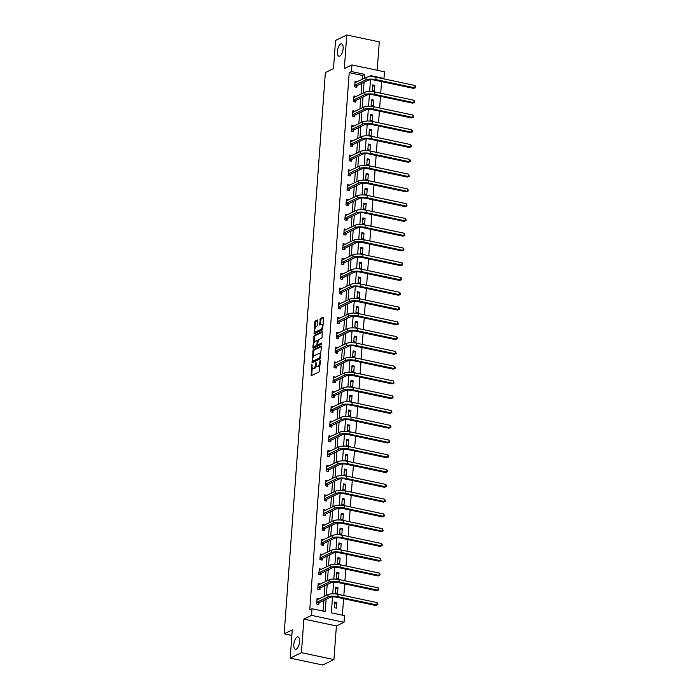 <?xml version="1.0" encoding="UTF-8"?>
<svg xmlns="http://www.w3.org/2000/svg" width="700" height="700" viewBox="0 0 700 700"><rect width="100%" height="100%" fill="white"/><g stroke="black" fill="none" stroke-linecap="round" stroke-linejoin="round"><path stroke-width="1.05" d="M311.92 364.341L311.203 375.743L319.148 371.901L320.381 360.876L320.119 360.377L319.672 362.46A3.106 1.304 -78 0 1 318.045 366.118L317.38 366.433A3.106 1.304 -78 0 1 316.951 366.502A3.106 1.304 -78 0 1 316.19 364.14L316.015 362.364L315.569 364.438A3.106 1.304 -78 0 1 313.941 368.095L313.276 368.419A3.106 1.304 -78 0 1 312.848 368.48A3.106 1.304 -78 0 1 312.086 366.126L311.92 364.341M339.806 56.087A6.335 2.66 -78 0 0 343.026 49.604A6.335 2.66 -78 0 0 341.565 43.837A6.335 2.66 -78 0 0 340.699 43.969A6.335 2.66 -78 0 0 337.488 50.453A6.335 2.66 -78 0 0 338.94 56.219A6.335 2.66 -78 0 0 339.806 56.087M296.257 649.145A6.335 2.66 -78 0 0 299.477 642.661A6.335 2.66 -78 0 0 298.016 636.895A6.335 2.66 -78 0 0 297.15 637.026A6.335 2.66 -78 0 0 293.93 643.51A6.335 2.66 -78 0 0 295.391 649.276A6.335 2.66 -78 0 0 296.257 649.145M317.826 320.67L317.45 319.953L315.227 321.029L314.711 322.175L314.151 333.882L322.227 330.024L322.735 328.877L323.54 317.905L323.164 317.188L320.477 318.491L319.62 324.328L319.856 325.062L321.326 324.398A2.599 1.094 -78 0 1 321.685 324.345A2.599 1.094 -78 0 1 322.28 326.716A2.599 1.094 -78 0 1 320.959 329.376L315.735 331.905A2.599 1.094 -78 0 1 315.376 331.957A2.599 1.094 -78 0 1 314.781 329.586A2.599 1.094 -78 0 1 316.102 326.926L317.476 325.36L317.826 320.67M362.101 79.38L362.399 75.434L349.213 72.642L351.461 71.558L351.951 64.925L384.457 71.811L383.967 78.444L370.79 75.652L370.711 76.72M290.185 658.114L301.42 652.68L333.926 659.566L322.691 665L290.185 658.114L292.25 629.886L284.165 633.798L325.377 72.564L333.471 68.652L335.545 40.434L346.78 35L344.312 68.618L351.951 64.925M333.926 659.566L336.394 625.949L303.887 619.062L301.42 652.68M303.887 619.062L311.526 615.37L312.016 608.738L325.194 611.529L326.086 599.349M349.213 72.642L309.767 609.822L312.016 608.738M313.101 349.939L312.156 362.766L320.101 358.934L321.414 346.815L321.046 346.106L313.101 349.939L313.976 350.131L313.023 357.385M312.848 347.602L314.16 335.484L322.105 331.642L322.131 337.059L321.624 338.196L318.404 339.754L317.66 344.015L318.036 344.733L321.484 343.096L321.291 344.409L313.224 348.311L312.848 347.602L313.723 347.786L313.863 345.914M377.204 70.28L379.286 41.886L346.78 35M284.165 633.798L291.848 635.434M323.059 611.074L323.838 600.434M324.135 596.488L324.922 585.664M325.22 581.709L326.007 570.885M326.305 566.939L327.092 556.115M327.39 552.16L328.178 541.336M328.475 537.39L329.262 526.566M329.56 522.611L330.348 511.787M330.645 507.841L331.433 497.017M331.73 493.062L332.517 482.239M332.815 478.293L333.602 467.469M333.9 463.514L334.688 452.69M334.985 448.744L335.773 437.92M336.07 433.965L336.858 423.141M337.155 419.195L337.942 408.371M338.24 404.416L339.027 393.592M339.325 389.646L340.113 378.822M340.41 374.868L341.197 364.044M341.495 360.098L342.283 349.274M342.58 345.319L343.368 334.495M343.665 330.549L344.453 319.725M344.75 315.77L345.537 304.946M345.826 301L346.623 290.176M346.911 286.221L347.707 275.398M347.996 271.451L348.793 260.627M349.081 256.672L349.877 245.849M350.166 241.902L350.963 231.079M351.251 227.124L352.047 216.3M352.336 212.354L353.132 201.53M353.421 197.575L354.217 186.751M354.506 182.805L355.303 171.981M355.591 168.026L356.387 157.202M356.676 153.256L357.473 142.433M357.761 138.477L358.558 127.654M358.846 123.707L359.642 112.884M359.931 108.929L360.727 98.105M361.016 94.159L361.812 83.335M319.279 598.832L317.082 598.29L316.662 603.977L318.859 604.441L318.973 602.901M320.364 584.054L318.168 583.52L317.748 589.199L319.944 589.663L320.058 588.131M321.449 569.284L319.252 568.741L318.832 574.429L321.029 574.892L321.142 573.352M322.534 554.505L320.338 553.971L319.918 559.65L322.114 560.114L322.227 558.582M323.61 539.735L321.422 539.192L321.002 544.88L323.199 545.344L323.312 543.804M324.695 524.956L322.507 524.423L322.088 530.101L324.284 530.565L324.398 529.034M325.78 510.186L323.592 509.644L323.172 515.331L325.369 515.795L325.483 514.255M326.865 495.407L324.678 494.874L324.257 500.552L326.454 501.016L326.567 499.485M327.95 480.637L325.762 480.095L325.342 485.782L327.539 486.246L327.652 484.706M329.035 465.859L326.848 465.325L326.428 471.004L328.624 471.468L328.738 469.936M330.12 451.089L327.933 450.546L327.512 456.234L329.709 456.698L329.822 455.157M331.205 436.31L329.017 435.776L328.598 441.455L330.794 441.919L330.908 440.387M332.29 421.54L330.102 420.998L329.683 426.685L331.879 427.149L331.993 425.609M333.375 406.761L331.188 406.227L330.767 411.906L332.964 412.37L333.078 410.839M334.46 391.991L332.273 391.449L331.852 397.136L334.049 397.6L334.162 396.06M335.545 377.213L333.358 376.679L332.938 382.358L335.134 382.821L335.248 381.29M336.63 362.442L334.442 361.9L334.023 367.588L336.219 368.051L336.332 366.511M337.715 347.664L335.527 347.13L335.108 352.809L337.304 353.273L337.418 351.741M338.8 332.894L336.613 332.351L336.192 338.039L338.389 338.502L338.502 336.963M339.885 318.115L337.697 317.581L337.277 323.26L339.474 323.724L339.588 322.192M340.97 303.345L338.783 302.803L338.363 308.49L340.559 308.954L340.672 307.414M342.055 288.566L339.868 288.033L339.447 293.711L341.644 294.175L341.757 292.644M343.14 273.796L340.953 273.254L340.533 278.941L342.729 279.405L342.842 277.865M344.225 259.017L342.037 258.484L341.618 264.162L343.814 264.626L343.928 263.095M345.31 244.248L343.123 243.705L342.703 249.392L344.899 249.856L345.012 248.316M346.395 229.469L344.207 228.935L343.787 234.614L345.984 235.078L346.098 233.546M347.48 214.699L345.293 214.156L344.873 219.844L347.069 220.308L347.183 218.768M348.565 199.92L346.377 199.386L345.957 205.065L348.154 205.529L348.267 203.998M349.65 185.15L347.463 184.607L347.043 190.295L349.239 190.759L349.352 189.219M350.735 170.371L348.547 169.838L348.127 175.516L350.324 175.98L350.438 174.449M351.82 155.601L349.632 155.059L349.213 160.746L351.409 161.21L351.523 159.67M352.905 140.822L350.717 140.289L350.297 145.968L352.494 146.431L352.608 144.9M353.99 126.053L351.803 125.51L351.382 131.197L353.579 131.661L353.692 130.121M355.075 111.282L352.887 110.74L352.467 116.419L354.664 116.883L354.777 115.351M356.16 96.504L353.973 95.961L353.553 101.649L355.749 102.112L355.863 100.572M357.245 81.734L355.058 81.191L354.637 86.87L356.834 87.334L356.947 85.803M342.387 615.169L343.595 598.692M343.831 595.56L344.68 583.923M344.916 580.781L345.765 569.144M346.001 566.011L346.85 554.374M347.086 551.233L347.935 539.595M348.171 536.462L349.02 524.825M349.256 521.684L350.105 510.046M350.341 506.914L351.19 495.276M351.426 492.135L352.275 480.498M352.511 477.365L353.36 465.727M353.596 462.586L354.445 450.949M354.681 447.816L355.53 436.179M355.766 433.037L356.615 421.4M356.851 418.267L357.7 406.63M357.936 403.489L358.785 391.851M359.021 388.719L359.87 377.081M360.106 373.94L360.955 362.303M361.191 359.17L362.04 347.533M362.276 344.391L363.125 332.754M363.361 329.621L364.21 317.984M364.446 314.842L365.295 303.205M365.531 300.072L366.38 288.435M366.616 285.294L367.465 273.656M367.701 270.524L368.55 258.886M368.786 255.745L369.635 244.108M369.871 240.975L370.72 229.338M370.956 226.196L371.805 214.559M372.041 211.426L372.89 199.789M373.126 196.648L373.975 185.01M374.211 181.877L375.06 170.24M375.296 167.099L376.145 155.461M376.381 152.329L377.23 140.691M377.466 137.55L378.315 125.913M378.551 122.78L379.4 111.142M379.636 108.001L380.485 96.364M380.721 93.231L381.57 81.594M336.438 608.16L336.849 602.481L334.652 602.017L334.241 607.696L336.438 608.16M337.523 593.39L337.934 587.702L335.738 587.239L335.326 592.926L337.523 593.39M338.608 578.611L339.019 572.933L336.822 572.469L336.411 578.148L338.608 578.611M339.692 563.841L340.104 558.154L337.908 557.69L337.496 563.378L339.692 563.841M340.777 549.062L341.189 543.384L338.993 542.92L338.581 548.599L340.777 549.062M341.863 534.293L342.274 528.605L340.078 528.141L339.666 533.829L341.863 534.293M342.947 519.514L343.359 513.835L341.162 513.371L340.751 519.05L342.947 519.514M344.033 504.744L344.444 499.056L342.248 498.593L341.836 504.28L344.033 504.744M345.118 489.965L345.529 484.286L343.332 483.823L342.921 489.501L345.118 489.965M346.203 475.195L346.614 469.508L344.418 469.044L344.006 474.731L346.203 475.195M347.287 460.416L347.699 454.738L345.502 454.274L345.091 459.952L347.287 460.416M348.373 445.646L348.784 439.959L346.588 439.495L346.176 445.183L348.373 445.646M349.457 430.868L349.869 425.189L347.672 424.725L347.261 430.404L349.457 430.868M350.543 416.098L350.954 410.41L348.757 409.946L348.346 415.634L350.543 416.098M351.627 401.319L352.039 395.64L349.842 395.176L349.431 400.855L351.627 401.319M352.713 386.549L353.124 380.861L350.928 380.398L350.516 386.085L352.713 386.549M353.797 371.77L354.209 366.091L352.012 365.627L351.601 371.306L353.797 371.77M354.882 357L355.294 351.312L353.098 350.849L352.686 356.536L354.882 357M355.967 342.221L356.379 336.543L354.183 336.079L353.771 341.757L355.967 342.221M357.053 327.451L357.464 321.764L355.267 321.3L354.856 326.988L357.053 327.451M358.137 312.672L358.549 306.994L356.352 306.53L355.941 312.209L358.137 312.672M359.223 297.902L359.634 292.215L357.438 291.751L357.026 297.439L359.223 297.902M360.308 283.124L360.719 277.445L358.523 276.981L358.111 282.66L360.308 283.124M361.392 268.354L361.804 262.666L359.608 262.203L359.196 267.89L361.392 268.354M362.477 253.575L362.889 247.896L360.692 247.432L360.281 253.111L362.477 253.575M363.562 238.805L363.974 233.118L361.777 232.654L361.366 238.341L363.562 238.805M364.648 224.026L365.059 218.347L362.863 217.884L362.451 223.562L364.648 224.026M365.733 209.256L366.144 203.569L363.947 203.105L363.536 208.793L365.733 209.256M366.817 194.477L367.229 188.799L365.033 188.335L364.621 194.014L366.817 194.477M367.902 179.707L368.314 174.02L366.118 173.556L365.706 179.244L367.902 179.707M368.988 164.929L369.399 159.25L367.203 158.786L366.791 164.465L368.988 164.929M370.072 150.159L370.484 144.471L368.287 144.008L367.876 149.695L370.072 150.159M371.158 135.38L371.569 129.701L369.373 129.237L368.961 134.916L371.158 135.38M372.243 120.61L372.654 114.922L370.457 114.459L370.046 120.146L372.243 120.61M373.328 105.831L373.739 100.152L371.543 99.689L371.131 105.368L373.328 105.831M374.412 91.061L374.824 85.382L372.627 84.91L372.216 90.598L374.412 91.061M383.294 78.767L383.967 78.444M332.509 596.925L331.345 612.832L344.523 615.624L344.033 622.256L311.526 615.37M336.394 625.949L344.033 622.256M364.35 78.295L364.639 74.349L351.461 71.558M326.375 595.394L327.171 584.57M327.46 580.624L328.256 569.8M328.545 565.845L329.341 555.021M329.63 551.075L330.426 540.251M330.715 536.296L331.511 525.472M331.8 521.526L332.596 510.702M332.885 506.748L333.681 495.924M333.97 491.977L334.766 481.154M335.055 477.199L335.851 466.375M336.14 462.429L336.936 451.605M337.225 447.65L338.021 436.826M338.31 432.88L339.106 422.056M339.395 418.101L340.191 407.277M340.48 403.331L341.276 392.507M341.565 388.553L342.361 377.729M342.65 373.783L343.446 362.959M343.735 359.004L344.531 348.18M344.82 344.234L345.616 333.41M345.905 329.455L346.701 318.631M346.99 314.685L347.786 303.861M348.075 299.906L348.871 289.082M349.16 285.136L349.956 274.312M350.245 270.358L351.041 259.543M351.33 255.588L352.126 244.764M352.415 240.809L353.211 229.994M353.5 226.039L354.296 215.215M354.585 211.26L355.381 200.445M355.67 196.49L356.466 185.666M356.755 181.711L357.551 170.896M357.84 166.941L358.636 156.117M358.925 152.162L359.721 141.347M360.01 137.393L360.806 126.569M361.095 122.614L361.891 111.799M362.18 107.844L362.976 97.02M363.265 93.065L364.061 82.25M370.484 79.817L369.626 91.49M369.399 94.596L368.541 106.269M368.314 109.366L367.456 121.039M367.229 124.145L366.371 135.817M366.144 138.915L365.286 150.588M365.059 153.694L364.201 165.366M363.974 168.464L363.116 180.136M362.889 183.242L362.031 194.915M361.804 198.013L360.946 209.685M360.719 212.791L359.861 224.464M359.634 227.561L358.776 239.234M358.549 242.34L357.691 254.013M357.464 257.11L356.606 268.783M356.379 271.889L355.521 283.561M355.294 286.659L354.436 298.331M354.209 301.438L353.351 313.11M353.124 316.207L352.266 327.88M352.039 330.986L351.181 342.659M350.954 345.756L350.096 357.429M349.869 360.535L349.011 372.199M348.784 375.305L347.926 386.977M347.699 390.084L346.841 401.748M346.614 404.854L345.756 416.526M345.529 419.632L344.671 431.296M344.444 434.402L343.586 446.075M343.359 449.181L342.501 460.845M342.274 463.951L341.416 475.624M341.189 478.73L340.331 490.394M340.104 493.5L339.246 505.173M339.019 508.279L338.161 519.942M337.934 523.049L337.076 534.721M336.849 537.827L335.991 549.491M335.764 552.597L334.906 564.27M334.679 567.376L333.821 579.04M333.594 582.146L332.736 593.819M362.399 75.434L364.639 74.349M336.849 602.481L334.539 603.601M319.279 598.754L317.336 599.699M320.364 583.984L318.421 584.92M337.934 587.702L335.624 588.822M321.449 569.205L319.506 570.15M339.019 572.933L336.709 574.053M322.534 554.435L320.591 555.371M340.104 558.154L337.794 559.274M323.619 539.656L321.676 540.601M341.189 543.384L338.879 544.504M324.704 524.886L322.761 525.822M342.274 528.605L339.964 529.725M325.789 510.108L323.846 511.052M343.359 513.835L341.049 514.955M326.874 495.338L324.931 496.274M344.444 499.056L342.134 500.176M327.959 480.559L326.016 481.504M345.529 484.286L343.219 485.406M329.044 465.789L327.101 466.725M346.614 469.508L344.304 470.627M330.129 451.01L328.186 451.955M347.699 454.738L345.389 455.858M331.214 436.24L329.271 437.176M348.784 439.959L346.474 441.079M332.299 421.461L330.356 422.406M349.869 425.189L347.559 426.309M333.384 406.691L331.441 407.627M350.954 410.41L348.644 411.53M334.469 391.912L332.526 392.858M352.039 395.64L349.729 396.76M335.554 377.142L333.611 378.079M353.124 380.861L350.814 381.981M336.639 362.364L334.696 363.309M354.209 366.091L351.899 367.211M337.724 347.594L335.781 348.53M355.294 351.312L352.984 352.433M338.809 332.815L336.866 333.76M356.379 336.543L354.069 337.662M339.894 318.045L337.951 318.981M357.464 321.764L355.154 322.884M340.979 303.275L339.036 304.211M358.549 306.994L356.239 308.114M342.064 288.496L340.121 289.433M359.634 292.215L357.324 293.335M343.149 273.726L341.206 274.662M360.719 277.445L358.409 278.565M344.234 258.947L342.291 259.884M361.804 262.666L359.494 263.786M345.319 244.178L343.376 245.114M362.889 247.896L360.579 249.016M346.404 229.399L344.461 230.335M363.974 233.118L361.664 234.237M347.489 214.629L345.546 215.565M365.059 218.347L362.749 219.468M348.574 199.85L346.631 200.786M366.144 203.569L363.834 204.689M349.659 185.08L347.716 186.016M367.229 188.799L364.919 189.919M350.744 170.301L348.801 171.237M368.314 174.02L366.004 175.14M351.829 155.531L349.886 156.468M369.399 159.25L367.089 160.37M352.914 140.752L350.971 141.689M370.484 144.471L368.174 145.591M353.999 125.982L352.056 126.919M371.569 129.701L369.259 130.821M355.084 111.204L353.141 112.14M372.654 114.922L370.344 116.043M356.169 96.434L354.226 97.37M373.739 100.152L371.429 101.272M357.254 81.655L355.311 82.591M374.824 85.382L372.514 86.494M312.848 368.48L313.731 368.672A3.106 1.304 -78 0 0 314.151 368.602L313.276 368.419M316.295 365.654A3.106 1.304 -78 0 1 314.816 368.279L314.151 368.602M316.951 366.502L317.835 366.686A3.106 1.304 -78 0 0 318.255 366.616L317.38 366.433M320.11 364.648A3.106 1.304 -78 0 1 318.92 366.301L318.255 366.616M312.252 367.832L311.71 375.498M321.414 346.535L313.976 350.131M312.734 361.27L312.664 362.521M312.48 360.736L312.743 361.235L319.707 357.866L320.162 355.714A3.106 1.304 -78 0 0 319.401 353.36A3.106 1.304 -78 0 0 318.973 353.421L314.204 355.731A3.106 1.304 -78 0 0 312.576 359.389L312.48 360.736M313.442 361.384L312.743 361.235M319.707 357.866L320.574 358.05L313.618 361.419M320.871 354.2A3.106 1.304 -78 0 0 320.276 353.544L319.401 353.36M314.099 342.668L314.527 336.814L313.652 336.63M322.473 332.08L315.044 335.676L314.527 336.814M318.666 344.864L321.65 343.595M315.061 341.373A2.599 1.094 -78 0 0 313.74 344.033A2.599 1.094 -78 0 0 314.335 346.404A2.599 1.094 -78 0 0 314.694 346.342L316.54 345.459L317.047 344.312L317.039 340.463L315.061 341.373M314.335 346.404L315.219 346.588A2.599 1.094 -78 0 0 315.578 346.535L314.694 346.342M318.78 344.934L317.905 344.75L315.578 346.535M317.039 340.463L317.783 340.672M315.376 331.957L316.26 332.141A2.599 1.094 -78 0 0 316.61 332.089L315.735 331.905M322.77 328.326A2.599 1.094 -78 0 1 321.842 329.56L316.61 332.089M323.015 324.975A2.599 1.094 -78 0 0 322.56 324.529L321.685 324.345M323.54 317.625L321.352 318.675L320.845 319.821L320.504 324.8M314.921 331.511L314.79 333.611M317.826 320.381L316.102 321.213L315.595 322.359L315.166 328.16M317.441 599.716L316.986 599.62M316.776 602.438L319.121 602.718L330.12 597.398A4.944 1.391 4.2 0 1 336.761 597.24L375.812 605.517L376.933 604.975L337.881 596.697A7.42 2.083 -175.8 0 0 327.924 596.934L316.925 602.245M377.108 602.604L377.86 603.724L377.79 604.669L376.933 604.975L377.108 602.604L338.056 594.335A7.42 2.083 -175.8 0 0 328.099 594.571L316.969 599.83M319.121 602.718L317.914 604.24M377.79 604.669L375.812 605.517M318.526 584.946L318.071 584.85M317.861 587.659L320.206 587.939L331.205 582.628A4.944 1.391 4.2 0 1 337.846 582.47L376.898 590.747L378.017 590.196L338.966 581.928A7.42 2.083 -175.8 0 0 329.009 582.164L318.01 587.475M378.192 587.834L378.875 589.899L378.017 590.196L378.192 587.834L339.141 579.556A7.42 2.083 -175.8 0 0 329.184 579.793L318.054 585.051M320.206 587.939L318.999 589.461M378.875 589.899L376.898 590.747M319.611 570.168L319.156 570.071M318.946 572.889L321.291 573.169L332.29 567.849A4.944 1.391 4.2 0 1 338.931 567.691L377.983 575.969L379.102 575.426L340.051 567.149A7.42 2.083 -175.8 0 0 330.094 567.385L319.095 572.696M379.277 573.055L380.03 574.175L379.96 575.12L379.102 575.426L379.277 573.055L340.226 564.786A7.42 2.083 -175.8 0 0 330.269 565.023L319.139 570.281M321.291 573.169L320.084 574.691M379.96 575.12L377.983 575.969M320.696 555.398L320.241 555.301M320.031 558.11L322.376 558.39L333.375 553.079A4.944 1.391 4.2 0 1 340.016 552.921L379.067 561.199L380.188 560.648L341.136 552.379A7.42 2.083 -175.8 0 0 331.179 552.615L320.18 557.926M380.363 558.285L381.045 560.35L380.188 560.648L380.363 558.285L341.311 550.008A7.42 2.083 -175.8 0 0 331.354 550.244L320.224 555.503M322.376 558.39L321.169 559.913M381.045 560.35L379.067 561.199M321.781 540.619L321.326 540.523M321.116 543.34L323.461 543.62L334.46 538.3A4.944 1.391 4.2 0 1 341.101 538.151L380.152 546.42L381.273 545.878L342.221 537.6A7.42 2.083 -175.8 0 0 332.264 537.836L321.265 543.148M381.447 543.506L382.2 544.626L382.13 545.571L381.273 545.878L381.447 543.506L342.396 535.238A7.42 2.083 -175.8 0 0 332.439 535.474L321.309 540.733M323.461 543.62L322.254 545.142M382.13 545.571L380.152 546.42M322.866 525.849L322.411 525.753M322.201 528.561L324.546 528.841L335.545 523.53A4.944 1.391 4.2 0 1 342.186 523.372L381.238 531.65L382.358 531.099L343.306 522.83A7.42 2.083 -175.8 0 0 333.349 523.066L322.35 528.378M382.533 528.736L383.215 530.801L382.358 531.099L382.533 528.736L343.481 520.459A7.42 2.083 -175.8 0 0 333.524 520.695L322.394 525.954M324.546 528.841L323.339 530.364M383.215 530.801L381.238 531.65M323.951 511.07L323.496 510.974M323.286 513.791L325.631 514.071L336.63 508.751A4.944 1.391 4.2 0 1 343.271 508.602L382.322 516.871L383.442 516.329L344.391 508.051A7.42 2.083 -175.8 0 0 334.434 508.287L323.435 513.599M383.618 513.957L384.37 515.077L384.3 516.023L383.442 516.329L383.618 513.957L344.566 505.689A7.42 2.083 -175.8 0 0 334.609 505.925L323.479 511.184M325.631 514.071L324.424 515.594M384.3 516.023L382.322 516.871M325.036 496.3L324.581 496.204M324.371 499.012L326.716 499.293L337.715 493.981A4.944 1.391 4.2 0 1 344.356 493.824L383.408 502.101L384.527 501.55L345.476 493.281A7.42 2.083 -175.8 0 0 335.519 493.517L324.52 498.829M384.703 499.188L385.385 501.252L384.527 501.55L384.703 499.188L345.651 490.91A7.42 2.083 -175.8 0 0 335.694 491.146L324.564 496.405M326.716 499.293L325.509 500.815M385.385 501.252L383.408 502.101M326.121 481.521L325.666 481.425M325.456 484.242L327.801 484.523L338.8 479.202A4.944 1.391 4.2 0 1 345.441 479.054L384.493 487.323L385.613 486.78L346.561 478.502A7.42 2.083 -175.8 0 0 336.604 478.739L325.605 484.05M385.787 484.409L386.54 485.529L386.47 486.474L385.613 486.78L385.787 484.409L346.736 476.14A7.42 2.083 -175.8 0 0 336.779 476.376L325.649 481.635M327.801 484.523L326.594 486.045M386.47 486.474L384.493 487.323M327.206 466.751L326.751 466.655M326.541 469.472L328.886 469.744L339.885 464.433A4.944 1.391 4.2 0 1 346.526 464.275L385.578 472.552L386.697 472.001L347.646 463.733A7.42 2.083 -175.8 0 0 337.689 463.969L326.69 469.28M386.873 469.639L387.555 471.704L386.697 472.001L386.873 469.639L347.821 461.361A7.42 2.083 -175.8 0 0 337.864 461.597L326.734 466.856M328.886 469.744L327.679 471.266M387.555 471.704L385.578 472.552M328.291 451.972L327.836 451.876M327.626 454.694L329.971 454.974L340.97 449.654A4.944 1.391 4.2 0 1 347.611 449.505L386.662 457.774L387.783 457.231L348.731 448.954A7.42 2.083 -175.8 0 0 338.774 449.19L327.775 454.501M387.957 454.86L388.71 455.98L388.64 456.925L387.783 457.231L387.957 454.86L348.906 446.591A7.42 2.083 -175.8 0 0 338.949 446.828L327.819 452.086M329.971 454.974L328.764 456.496M388.64 456.925L386.662 457.774M329.376 437.203L328.921 437.106M328.711 439.924L331.056 440.195L342.055 434.884A4.944 1.391 4.2 0 1 348.696 434.726L387.748 443.004L388.868 442.453L349.816 434.184A7.42 2.083 -175.8 0 0 339.859 434.42L328.86 439.731M389.043 440.09L389.725 442.155L388.868 442.453L389.043 440.09L349.991 431.812A7.42 2.083 -175.8 0 0 340.034 432.049L328.904 437.308M331.056 440.195L329.849 441.717M389.725 442.155L387.748 443.004M330.461 422.424L330.006 422.328M329.796 425.145L332.141 425.425L343.14 420.105A4.944 1.391 4.2 0 1 349.781 419.956L388.832 428.225L389.953 427.683L350.901 419.405A7.42 2.083 -175.8 0 0 340.944 419.641L329.945 424.953M390.127 425.311L390.88 426.431L390.81 427.376L389.953 427.683L390.127 425.311L351.076 417.043A7.42 2.083 -175.8 0 0 341.119 417.279L329.989 422.537M332.141 425.425L330.934 426.947M390.81 427.376L388.832 428.225M331.546 407.654L331.091 407.558M330.881 410.375L333.226 410.646L344.225 405.335A4.944 1.391 4.2 0 1 350.866 405.178L389.918 413.455L391.037 412.904L351.986 404.635A7.42 2.083 -175.8 0 0 342.029 404.871L331.03 410.183M391.213 410.541L391.895 412.606L391.037 412.904L391.213 410.541L352.161 402.264A7.42 2.083 -175.8 0 0 342.204 402.5L331.074 407.759M333.226 410.646L332.019 412.169M391.895 412.606L389.918 413.455M332.631 392.875L332.176 392.779M331.966 395.596L334.311 395.876L345.31 390.556A4.944 1.391 4.2 0 1 351.951 390.408L391.002 398.676L392.123 398.134L353.071 389.856A7.42 2.083 -175.8 0 0 343.114 390.092L332.115 395.412M392.297 395.762L393.05 396.882L392.98 397.828L392.123 398.134L392.297 395.762L353.246 387.494A7.42 2.083 -175.8 0 0 343.289 387.73L332.159 392.989M334.311 395.876L333.104 397.399M392.98 397.828L391.002 398.676M333.716 378.105L333.261 378.009M333.051 380.826L335.396 381.098L346.395 375.786A4.944 1.391 4.2 0 1 353.036 375.629L392.088 383.906L393.207 383.355L354.156 375.086A7.42 2.083 -175.8 0 0 344.199 375.322L333.2 380.634M393.382 380.993L394.065 383.058L393.207 383.355L393.382 380.993L354.331 372.715A7.42 2.083 -175.8 0 0 344.365 372.951L333.244 378.21M335.396 381.098L334.189 382.62M394.065 383.058L392.088 383.906M334.801 363.326L334.346 363.23M334.136 366.047L336.481 366.328L347.48 361.007A4.944 1.391 4.2 0 1 354.121 360.859L393.172 369.127L394.293 368.585L355.241 360.308A7.42 2.083 -175.8 0 0 345.284 360.544L334.285 365.864M394.467 366.214L395.22 367.334L395.15 368.279L394.293 368.585L394.467 366.214L355.416 357.945A7.42 2.083 -175.8 0 0 345.45 358.181L334.329 363.44M336.481 366.328L335.274 367.85M395.15 368.279L393.172 369.127M335.886 348.556L335.431 348.46M335.221 351.277L337.566 351.549L348.565 346.238A4.944 1.391 4.2 0 1 355.206 346.08L394.257 354.358L395.377 353.815L356.326 345.537A7.42 2.083 -175.8 0 0 346.369 345.774L335.37 351.085M395.553 351.444L396.235 353.509L395.377 353.815L395.553 351.444L356.501 343.166A7.42 2.083 -175.8 0 0 346.535 343.402L335.414 348.661M337.566 351.549L336.359 353.071M396.235 353.509L394.257 354.358M336.971 333.777L336.516 333.681M336.306 336.499L338.651 336.779L349.65 331.459A4.944 1.391 4.2 0 1 356.291 331.31L395.342 339.579L396.463 339.036L357.411 330.759A7.42 2.083 -175.8 0 0 347.454 330.995L336.455 336.315M396.637 336.665L397.39 337.785L397.32 338.73L396.463 339.036L396.637 336.665L357.586 328.396A7.42 2.083 -175.8 0 0 347.62 328.632L336.499 333.891M338.651 336.779L337.444 338.301M397.32 338.73L395.342 339.579M338.056 319.007L337.601 318.911M337.391 321.729L339.736 322L350.735 316.689A4.944 1.391 4.2 0 1 357.376 316.531L396.428 324.809L397.547 324.266L358.496 315.989A7.42 2.083 -175.8 0 0 348.539 316.225L337.54 321.536M397.723 321.895L398.405 323.96L397.547 324.266L397.723 321.895L358.671 313.618A7.42 2.083 -175.8 0 0 348.705 313.854L337.584 319.121M339.736 322L338.529 323.523M398.405 323.96L396.428 324.809M339.141 304.229L338.686 304.132M338.476 306.95L340.821 307.23L351.82 301.91A4.944 1.391 4.2 0 1 358.461 301.761L397.512 310.03L398.632 309.488L359.581 301.21A7.42 2.083 -175.8 0 0 349.624 301.446L338.625 306.766M398.808 307.116L399.56 308.236L399.49 309.181L398.632 309.488L398.808 307.116L359.756 298.848A7.42 2.083 -175.8 0 0 349.79 299.084L338.669 304.342M340.821 307.23L339.614 308.752M399.49 309.181L397.512 310.03M340.226 289.459L339.771 289.363M339.561 292.18L341.906 292.451L352.905 287.14A4.944 1.391 4.2 0 1 359.546 286.983L398.598 295.26L399.717 294.717L360.666 286.44A7.42 2.083 -175.8 0 0 350.709 286.676L339.71 291.988M399.892 292.346L400.575 294.411L399.717 294.717L399.892 292.346L360.841 284.069A7.42 2.083 -175.8 0 0 350.875 284.305L339.754 289.572M341.906 292.451L340.699 293.974M400.575 294.411L398.598 295.26M341.311 274.68L340.856 274.584M340.646 277.401L342.991 277.681L353.99 272.361A4.944 1.391 4.2 0 1 360.631 272.213L399.683 280.481L400.803 279.939L361.751 271.661A7.42 2.083 -175.8 0 0 351.794 271.898L340.795 277.217M400.977 277.567L401.73 278.688L401.66 279.632L400.803 279.939L400.977 277.567L361.926 269.299A7.42 2.083 -175.8 0 0 351.96 269.535L340.839 274.794M342.991 277.681L341.784 279.204M401.66 279.632L399.683 280.481M342.396 259.91L341.941 259.814M341.731 262.631L344.076 262.902L355.075 257.591A4.944 1.391 4.2 0 1 361.716 257.434L400.767 265.711L401.887 265.169L362.836 256.891A7.42 2.083 -175.8 0 0 352.879 257.127L341.88 262.439M402.062 262.797L402.745 264.863L401.887 265.169L402.062 262.797L363.011 254.52A7.42 2.083 -175.8 0 0 353.045 254.756L341.924 260.024M344.076 262.902L342.869 264.425M402.745 264.863L400.767 265.711M343.481 245.131L343.026 245.035M342.816 247.852L345.161 248.132L356.16 242.812A4.944 1.391 4.2 0 1 362.801 242.664L401.852 250.932L402.973 250.39L363.921 242.121A7.42 2.083 -175.8 0 0 353.964 242.349L342.965 247.669M403.148 248.019L403.9 249.139L403.83 250.084L402.973 250.39L403.148 248.019L364.096 239.75A7.42 2.083 -175.8 0 0 354.13 239.986L343.009 245.245M345.161 248.132L343.954 249.655M403.83 250.084L401.852 250.932M344.566 230.361L344.111 230.265M343.901 233.082L346.246 233.354L357.245 228.043A4.944 1.391 4.2 0 1 363.886 227.885L402.938 236.162L404.058 235.62L365.006 227.343A7.42 2.083 -175.8 0 0 355.049 227.579L344.05 232.89M404.233 233.249L404.915 235.314L404.058 235.62L404.233 233.249L365.181 224.971A7.42 2.083 -175.8 0 0 355.215 225.207L344.094 230.475M346.246 233.354L345.039 234.876M404.915 235.314L402.938 236.162M345.651 215.582L345.196 215.486M344.986 218.304L347.331 218.584L358.33 213.264A4.944 1.391 4.2 0 1 364.971 213.115L404.023 221.384L405.142 220.841L366.091 212.572A7.42 2.083 -175.8 0 0 356.134 212.8L345.135 218.12M405.317 218.47L406.07 219.59L406 220.535L405.142 220.841L405.317 218.47L366.266 210.201A7.42 2.083 -175.8 0 0 356.3 210.438L345.179 215.696M347.331 218.584L346.124 220.106M406 220.535L404.023 221.384M346.736 200.812L346.281 200.716M346.071 203.534L348.416 203.805L359.415 198.494A4.944 1.391 4.2 0 1 366.047 198.336L405.108 206.614L406.227 206.071L367.176 197.794A7.42 2.083 -175.8 0 0 357.219 198.03L346.22 203.341M406.402 203.7L407.085 205.765L406.227 206.071L406.402 203.7L367.351 195.423A7.42 2.083 -175.8 0 0 357.385 195.659L346.264 200.926M348.416 203.805L347.209 205.327M407.085 205.765L405.108 206.614M347.821 186.034L347.366 185.938M347.156 188.755L349.501 189.035L360.5 183.715A4.944 1.391 4.2 0 1 367.132 183.566L406.192 191.835L407.312 191.293L368.261 183.024A7.42 2.083 -175.8 0 0 358.304 183.251L347.305 188.571M407.488 188.921L408.24 190.041L408.17 190.986L407.312 191.293L407.488 188.921L368.436 180.653A7.42 2.083 -175.8 0 0 358.47 180.889L347.349 186.148M349.501 189.035L348.294 190.558M408.17 190.986L406.192 191.835M348.906 171.264L348.451 171.168M348.241 173.985L350.586 174.256L361.585 168.945A4.944 1.391 4.2 0 1 368.217 168.787L407.277 177.065L408.398 176.523L369.346 168.245A7.42 2.083 -175.8 0 0 359.389 168.481L348.39 173.793M408.572 174.151L409.255 176.216L408.398 176.523L408.572 174.151L369.521 165.874A7.42 2.083 -175.8 0 0 359.555 166.11L348.434 171.377M350.586 174.256L349.379 175.779M409.255 176.216L407.277 177.065M349.991 156.485L349.536 156.389M349.326 159.206L351.671 159.486L362.67 154.166A4.944 1.391 4.2 0 1 369.303 154.018L408.363 162.286L409.483 161.744L370.431 153.475A7.42 2.083 -175.8 0 0 360.474 153.702L349.475 159.023M409.658 159.373L410.41 160.492L410.34 161.438L409.483 161.744L409.658 159.373L370.606 151.104A7.42 2.083 -175.8 0 0 360.64 151.34L349.519 156.599M351.671 159.486L350.464 161.009M410.34 161.438L408.363 162.286M351.076 141.715L350.621 141.619M350.411 144.436L352.756 144.707L363.755 139.396A4.944 1.391 4.2 0 1 370.387 139.239L409.447 147.516L410.567 146.974L371.516 138.696A7.42 2.083 -175.8 0 0 361.559 138.933L350.56 144.244M410.743 144.602L411.425 146.668L410.567 146.974L410.743 144.602L371.691 136.325A7.42 2.083 -175.8 0 0 361.725 136.561L350.604 141.829M352.756 144.707L351.549 146.23M411.425 146.668L409.447 147.516M352.161 126.936L351.706 126.84M351.496 129.657L353.841 129.938L364.84 124.617A4.944 1.391 4.2 0 1 371.473 124.469L410.533 132.737L411.652 132.195L372.601 123.926A7.42 2.083 -175.8 0 0 362.644 124.154L351.645 129.474M411.828 129.824L412.58 130.944L412.51 131.889L411.652 132.195L411.828 129.824L372.776 121.555A7.42 2.083 -175.8 0 0 362.81 121.791L351.689 127.05M353.841 129.938L352.634 131.46M412.51 131.889L410.533 132.737M353.246 112.166L352.791 112.07M352.581 114.888L354.926 115.159L365.925 109.848A4.944 1.391 4.2 0 1 372.558 109.69L411.618 117.968L412.738 117.425L373.686 109.147A7.42 2.083 -175.8 0 0 363.729 109.384L352.73 114.695M412.912 115.054L413.595 117.119L412.738 117.425L412.912 115.054L373.861 106.776A7.42 2.083 -175.8 0 0 363.895 107.013L352.774 112.28M354.926 115.159L353.719 116.681M413.595 117.119L411.618 117.968M354.331 97.388L353.876 97.291M353.666 100.109L356.011 100.389L367.01 95.069A4.944 1.391 4.2 0 1 373.642 94.92L412.703 103.189L413.822 102.646L374.771 94.377A7.42 2.083 -175.8 0 0 364.814 94.605L353.815 99.925M413.998 100.275L414.75 101.395L414.68 102.34L413.822 102.646L413.998 100.275L374.946 92.006A7.42 2.083 -175.8 0 0 364.98 92.243L353.859 97.501M356.011 100.389L354.804 101.911M414.68 102.34L412.703 103.189M355.416 82.618L354.961 82.521M354.751 85.339L357.096 85.61L368.095 80.299A4.944 1.391 4.2 0 1 374.727 80.141L413.787 88.419L414.908 87.876L375.856 79.599A7.42 2.083 -175.8 0 0 365.899 79.835L354.9 85.146M415.082 85.505L415.765 87.57L414.908 87.876L415.082 85.505L376.031 77.228A7.42 2.083 -175.8 0 0 366.065 77.464L354.944 82.731M357.096 85.61L355.889 87.132M415.765 87.57L413.787 88.419M312.148 365.269L311.561 365.146M320.355 361.305L319.769 361.174M316.251 363.283L315.665 363.16M314.816 368.279L313.941 368.095M316.172 364.569L315.569 364.438M318.92 366.301L318.045 366.118M320.259 362.582L319.672 362.46M311.71 375.209L310.835 375.025M312.664 362.241L311.789 362.058M313.469 351.269L312.594 351.085M320.652 357.192L320.066 357.061M320.749 355.836L320.162 355.714M315.044 335.676L314.16 335.484M318.911 344.916L318.036 344.733M317.415 345.642L316.54 345.459M317.686 344.453L317.047 344.312M317.861 341.32L317.275 341.197M321.842 329.56L320.959 329.376M320.495 324.52L319.62 324.328M320.845 319.821L319.961 319.637M321.352 318.675L320.477 318.491M314.79 333.331L313.906 333.139M315.595 322.359L314.711 322.175M316.102 321.213L315.227 321.029M327.924 596.934L328.099 594.571M337.881 596.697L338.056 594.335M329.009 582.164L329.184 579.793M338.966 581.928L339.141 579.556M330.094 567.385L330.269 565.023M340.051 567.149L340.226 564.786M331.179 552.615L331.354 550.244M341.136 552.379L341.311 550.008M332.264 537.836L332.439 535.474M342.221 537.6L342.396 535.238M333.349 523.066L333.524 520.695M343.306 522.83L343.481 520.459M334.434 508.287L334.609 505.925M344.391 508.051L344.566 505.689M335.519 493.517L335.694 491.146M345.476 493.281L345.651 490.91M336.604 478.739L336.779 476.376M346.561 478.502L346.736 476.14M337.689 463.969L337.864 461.597M347.646 463.733L347.821 461.361M338.774 449.19L338.949 446.828M348.731 448.954L348.906 446.591M339.859 434.42L340.034 432.049M349.816 434.184L349.991 431.812M340.944 419.641L341.119 417.279M350.901 419.405L351.076 417.043M342.029 404.871L342.204 402.5M351.986 404.635L352.161 402.264M343.114 390.092L343.289 387.73M353.071 389.856L353.246 387.494M344.199 375.322L344.365 372.951M354.156 375.086L354.331 372.715M345.284 360.544L345.45 358.181M355.241 360.308L355.416 357.945M346.369 345.774L346.535 343.402M356.326 345.537L356.501 343.166M347.454 330.995L347.62 328.632M357.411 330.759L357.586 328.396M348.539 316.225L348.705 313.854M358.496 315.989L358.671 313.618M349.624 301.446L349.79 299.084M359.581 301.21L359.756 298.848M350.709 286.676L350.875 284.305M360.666 286.44L360.841 284.069M351.794 271.898L351.96 269.535M361.751 271.661L361.926 269.299M352.879 257.127L353.045 254.756M362.836 256.891L363.011 254.52M353.964 242.349L354.13 239.986M363.921 242.121L364.096 239.75M355.049 227.579L355.215 225.207M365.006 227.343L365.181 224.971M356.134 212.8L356.3 210.438M366.091 212.572L366.266 210.201M357.219 198.03L357.385 195.659M367.176 197.794L367.351 195.423M358.304 183.251L358.47 180.889M368.261 183.024L368.436 180.653M359.389 168.481L359.555 166.11M369.346 168.245L369.521 165.874M360.474 153.702L360.64 151.34M370.431 153.475L370.606 151.104M361.559 138.933L361.725 136.561M371.516 138.696L371.691 136.325M362.644 124.154L362.81 121.791M372.601 123.926L372.776 121.555M363.729 109.384L363.895 107.013M373.686 109.147L373.861 106.776M364.814 94.605L364.98 92.243M374.771 94.377L374.946 92.006M365.899 79.835L366.065 77.464M375.856 79.599L376.031 77.228M313.521 361.436L312.646 361.252"/></g></svg>
